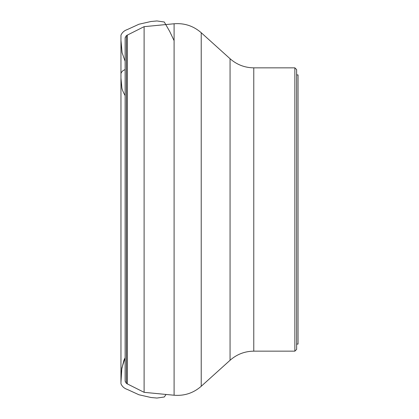 <?xml version="1.0" encoding="UTF-8"?>
<svg xmlns="http://www.w3.org/2000/svg" width="419" height="419" viewBox="0 0 419 419"><rect width="100%" height="100%" fill="white"/><g stroke="black" fill="none" stroke-linecap="round" stroke-linejoin="round"><path stroke-width="0.63" d="M294.861 67.841L296.631 69.612L296.631 349.388L294.861 351.159L294.861 67.841L253.778 67.841L253.778 351.159L294.861 351.159M126.418 35.557L126.418 383.443L125.129 381.19L125.129 37.81L126.418 35.557L144.105 26.669L174.095 23.768L174.095 395.232L144.105 392.331L144.105 26.669M296.631 344.078L298.045 344.078L298.045 74.922L296.631 74.922M201.225 32.719L230.057 58.723L230.057 360.277L201.225 386.281L201.225 32.719C193.437 25.936 184.391 22.951 174.095 23.768M127.355 35.086L127.355 383.914M125.129 95.605C123.223 92.211 122.139 89.635 121.877 87.87L120.965 78.081L120.955 73.629C121.515 71.701 122.908 70.366 125.129 69.627M126.418 383.443L144.105 392.331M201.225 386.281C193.437 393.064 184.391 396.049 174.095 395.232M230.057 360.277C236.84 354.306 244.743 351.269 253.778 351.159M230.057 58.723C236.84 64.694 244.743 67.731 253.778 67.841M125.129 357.706L123.898 360.288L121.793 368.909L120.955 382.427L120.955 36.008L120.955 383.621L120.955 35.201C122.159 32.462 124.296 30.577 127.355 29.54L138.951 24.234L150.992 21.495L156.905 20.95L164.279 21.998L169.711 31.456L174.095 40.653M125.129 61.31L122.086 52.684L120.965 40.355L120.965 378.865L120.955 36.573L120.955 382.992L120.955 35.379L120.955 383.731C122.107 386.496 124.244 388.408 127.355 389.461L138.951 394.766L150.992 397.505L156.905 398.05L164.279 397.003L166.065 394.457M125.129 357.742L121.866 368.06L120.965 378.645L120.965 77.876"/></g></svg>
